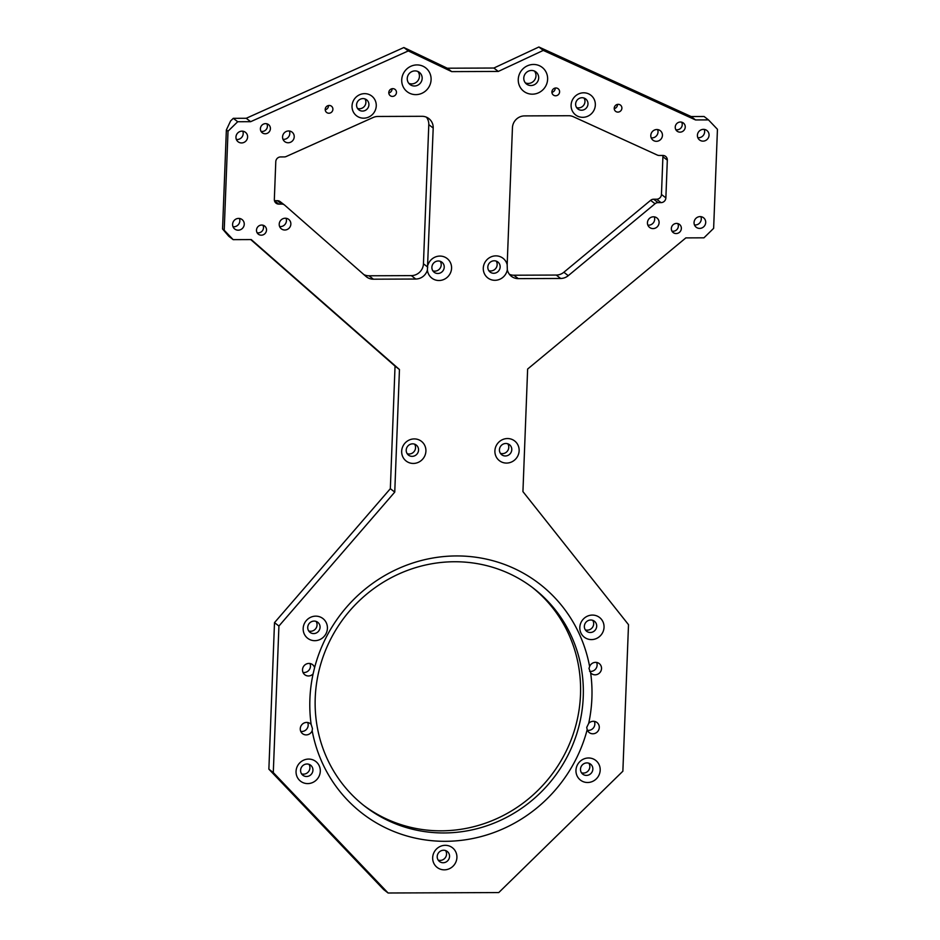 <?xml version="1.0" encoding="UTF-8"?>
<svg xmlns="http://www.w3.org/2000/svg" width="940" height="940" viewBox="0 0 940 940"><rect width="100%" height="100%" fill="white"/><g stroke="black" fill="none" stroke-linecap="round" stroke-linejoin="round"><path stroke-width="1.41" d="M303.173 628.461A12.467 11.926 127.7 0 0 314.829 640.681A12.467 11.926 127.7 0 0 327.414 628.366A12.467 11.926 127.7 0 0 315.77 616.147A12.467 11.926 127.7 0 0 303.173 628.461M307.721 627.356A6.357 6.075 127.7 0 0 316.451 632.902A6.357 6.075 127.7 0 0 317.779 622.303A6.357 6.075 127.7 0 0 307.721 627.356M316.075 621.387A6.357 6.075 -52.3 0 1 308.696 630.94M579.816 627.38A12.467 11.926 127.7 0 0 591.46 639.6A12.467 11.926 127.7 0 0 604.044 627.286A12.467 11.926 127.7 0 0 592.4 615.077A12.467 11.926 127.7 0 0 579.816 627.38M584.351 626.275A6.357 6.075 127.7 0 0 593.081 631.821A6.357 6.075 127.7 0 0 594.409 621.223A6.357 6.075 127.7 0 0 584.351 626.275M592.705 620.318A6.357 6.075 -52.3 0 1 585.326 629.859M296.053 771.376A12.467 11.926 127.7 0 0 307.697 783.596A12.467 11.926 127.7 0 0 320.293 771.282A12.467 11.926 127.7 0 0 308.637 759.073A12.467 11.926 127.7 0 0 296.053 771.376M300.589 770.271A6.357 6.075 127.7 0 0 309.319 775.817A6.357 6.075 127.7 0 0 310.647 765.219A6.357 6.075 127.7 0 0 300.589 770.271M308.954 764.314A6.357 6.075 -52.3 0 1 301.576 773.855M432.67 857.621A12.467 11.926 127.7 0 0 444.315 869.841A12.467 11.926 127.7 0 0 456.911 857.527A12.467 11.926 127.7 0 0 445.255 845.318A12.467 11.926 127.7 0 0 432.67 857.621M437.206 856.516A6.357 6.075 127.7 0 0 445.936 862.062A6.357 6.075 127.7 0 0 447.264 851.464A6.357 6.075 127.7 0 0 437.206 856.516M445.572 850.559A6.357 6.075 -52.3 0 1 438.193 860.1M575.962 770.295A12.467 11.926 127.7 0 0 587.606 782.503A12.467 11.926 127.7 0 0 600.19 770.201A12.467 11.926 127.7 0 0 588.546 757.981A12.467 11.926 127.7 0 0 575.962 770.295M580.497 769.178A6.357 6.075 127.7 0 0 589.227 774.736A6.357 6.075 127.7 0 0 590.555 764.126A6.357 6.075 127.7 0 0 580.497 769.178M588.863 763.221A6.357 6.075 -52.3 0 1 581.484 772.774M401.674 451.224A12.467 11.926 127.7 0 0 413.33 463.444A12.467 11.926 127.7 0 0 425.914 451.13A12.467 11.926 127.7 0 0 414.27 438.91A12.467 11.926 127.7 0 0 401.674 451.224M406.209 450.107A6.357 6.075 127.7 0 0 414.951 455.665A6.357 6.075 127.7 0 0 416.279 445.066A6.357 6.075 127.7 0 0 406.209 450.107M414.575 444.15A6.357 6.075 -52.3 0 1 407.196 453.703M494.898 450.859A12.467 11.926 127.7 0 0 506.543 463.079A12.467 11.926 127.7 0 0 519.139 450.765A12.467 11.926 127.7 0 0 507.494 438.545A12.467 11.926 127.7 0 0 494.898 450.859M499.434 449.755A6.357 6.075 127.7 0 0 508.164 455.301A6.357 6.075 127.7 0 0 509.492 444.702A6.357 6.075 127.7 0 0 499.434 449.755M507.8 443.786A6.357 6.075 -52.3 0 1 500.421 453.339M591.894 698.079A144.995 138.732 -52.3 0 1 588.698 723.354L586.725 727.431L587.195 729.652A144.995 138.732 -52.3 0 1 445.419 841.312A144.995 138.732 -52.3 0 1 312.174 730.721L312.421 728.5L311.152 724.434A144.995 138.732 -52.3 0 1 309.895 699.172A144.995 138.732 -52.3 0 1 313.09 673.909A6.357 6.075 -52.3 0 1 302.515 669.727A6.357 6.075 -52.3 0 1 314.606 667.6A144.995 138.732 -52.3 0 1 456.382 555.939A144.995 138.732 -52.3 0 1 589.615 666.53A6.357 6.075 -52.3 0 1 601.529 668.563A6.357 6.075 -52.3 0 1 590.637 672.817A144.995 138.732 -52.3 0 1 591.894 698.079M315.229 697.868A137.804 131.858 127.7 0 0 364.978 806.391A137.804 131.858 127.7 0 0 504.698 818.317A137.804 131.858 127.7 0 0 583.246 696.822A137.804 131.858 127.7 0 0 533.509 588.311A137.804 131.858 127.7 0 0 393.789 576.385A137.804 131.858 127.7 0 0 315.229 697.868M571.097 105.104A12.467 11.926 127.7 0 0 582.741 117.324A12.467 11.926 127.7 0 0 595.337 105.01A12.467 11.926 127.7 0 0 583.693 92.802A12.467 11.926 127.7 0 0 571.097 105.104M575.633 103.999A6.357 6.075 127.7 0 0 584.363 109.545A6.357 6.075 127.7 0 0 585.691 98.947A6.357 6.075 127.7 0 0 575.633 103.999M583.999 98.042A6.357 6.075 -52.3 0 1 576.62 107.583M352.03 105.962A12.467 11.926 127.7 0 0 363.674 118.181A12.467 11.926 127.7 0 0 376.259 105.867A12.467 11.926 127.7 0 0 364.614 93.648A12.467 11.926 127.7 0 0 352.03 105.962M356.565 104.857A6.357 6.075 127.7 0 0 365.296 110.403A6.357 6.075 127.7 0 0 366.623 99.805A6.357 6.075 127.7 0 0 356.565 104.857M364.92 98.888A6.357 6.075 -52.3 0 1 357.553 108.441M431.883 267.266A6.357 6.075 127.7 0 0 440.613 272.812A6.357 6.075 127.7 0 0 441.941 262.213A6.357 6.075 127.7 0 0 431.883 267.266M440.249 261.308A6.357 6.075 -52.3 0 1 432.87 270.849M427.935 264.998A12.467 11.926 -52.3 0 1 451.576 268.276A12.467 11.926 -52.3 0 1 427.395 270.062L433.199 128.052L428.793 124.632L423.447 263.788L427.759 267.113M487.813 267.042A6.357 6.075 127.7 0 0 496.543 272.6A6.357 6.075 127.7 0 0 497.871 262.002A6.357 6.075 127.7 0 0 487.813 267.042M496.179 261.085A6.357 6.075 -52.3 0 1 488.8 270.638M507.177 264.692L507.33 269.757A12.467 11.926 127.7 0 1 483.278 268.159A12.467 11.926 127.7 0 1 507.177 264.692L512.441 127.734A11.985 11.468 -52.3 0 1 524.543 115.902L568.665 115.726A11.985 11.468 -52.3 0 1 573.388 116.736L657.283 155.053A4.794 4.583 127.7 0 0 659.175 155.464L662.841 155.453A4.794 4.583 -52.3 0 1 667.318 160.141L665.873 197.882A4.794 4.583 -52.3 0 1 661.032 202.617L658.07 202.629A4.794 4.583 127.7 0 0 655.027 203.745L568.265 275.667A11.985 11.468 -52.3 0 1 560.651 278.463L518.293 278.628A11.985 11.468 -52.3 0 1 507.33 269.757M617.474 104.399A3.96 3.784 -52.3 0 1 614.208 108.629M621.892 108.206A3.96 3.784 -52.3 0 1 615.63 111.343A3.96 3.784 -52.3 0 1 616.464 104.751A3.96 3.784 -52.3 0 1 621.892 108.206M555.188 88.078A3.96 3.784 -52.3 0 1 551.921 92.308M559.606 91.885A3.96 3.784 -52.3 0 1 553.343 95.022A3.96 3.784 -52.3 0 1 554.165 88.419A3.96 3.784 -52.3 0 1 559.606 91.885M392.051 88.713A3.96 3.784 -52.3 0 1 388.784 92.942M396.469 92.519A3.96 3.784 -52.3 0 1 390.206 95.657A3.96 3.784 -52.3 0 1 391.028 89.065A3.96 3.784 -52.3 0 1 396.469 92.519M328.495 105.527A3.96 3.784 -52.3 0 1 325.216 109.757M332.901 109.334A3.96 3.784 -52.3 0 1 326.638 112.471A3.96 3.784 -52.3 0 1 327.473 105.867A3.96 3.784 -52.3 0 1 332.901 109.334M518.257 79.371A15.099 14.441 127.7 0 0 532.369 94.176A15.099 14.441 127.7 0 0 547.62 79.265A15.099 14.441 127.7 0 0 533.509 64.46A15.099 14.441 127.7 0 0 518.257 79.371M523.78 78.02A7.673 7.344 127.7 0 0 534.32 84.729A7.673 7.344 127.7 0 0 535.918 71.933A7.673 7.344 127.7 0 0 523.78 78.02M534.449 71.052A7.673 7.344 -52.3 0 1 525.319 82.849M401.733 79.829A15.099 14.441 127.7 0 0 415.844 94.635A15.099 14.441 127.7 0 0 431.096 79.712A15.099 14.441 127.7 0 0 416.984 64.919A15.099 14.441 127.7 0 0 401.733 79.829M407.243 78.478A7.673 7.344 127.7 0 0 417.795 85.188A7.673 7.344 127.7 0 0 419.393 72.38A7.673 7.344 127.7 0 0 407.243 78.478M417.912 71.511A7.673 7.344 -52.3 0 1 408.794 83.308M589.615 666.53L588.992 668.469L590.637 672.817M596.606 662.418A6.357 6.075 -52.3 0 1 589.591 671.325M309.941 663.534A6.357 6.075 -52.3 0 1 303.044 672.464M313.09 673.909L314.606 667.6M312.174 730.721A6.357 6.075 -52.3 0 1 300.26 728.688A6.357 6.075 -52.3 0 1 311.152 724.434M307.674 722.496A6.357 6.075 -52.3 0 1 300.776 731.426M594.339 721.38A6.357 6.075 -52.3 0 1 587.441 730.309M588.698 723.354A6.357 6.075 -52.3 0 1 599.274 727.525A6.357 6.075 -52.3 0 1 587.195 729.652M266.807 123.775A5.158 4.935 -52.3 0 1 260.991 131.306M270.414 128.686A5.158 4.935 -52.3 0 1 262.248 132.775A5.158 4.935 -52.3 0 1 263.329 124.174A5.158 4.935 -52.3 0 1 270.414 128.686M262.906 225.189A5.158 4.935 -52.3 0 1 257.09 232.709M266.514 230.089A5.158 4.935 -52.3 0 1 258.347 234.189A5.158 4.935 -52.3 0 1 259.428 225.588A5.158 4.935 -52.3 0 1 266.514 230.089M242.779 131.201A5.992 5.734 -52.3 0 1 236.375 139.484M247.608 137.029A5.992 5.734 -52.3 0 1 238.114 141.787A5.992 5.734 -52.3 0 1 239.371 131.788A5.992 5.734 -52.3 0 1 247.608 137.029M289.379 131.013A5.992 5.734 -52.3 0 1 282.987 139.308M294.22 136.84A5.992 5.734 -52.3 0 1 284.726 141.599A5.992 5.734 -52.3 0 1 285.971 131.6A5.992 5.734 -52.3 0 1 294.22 136.84M286.03 218.28A5.992 5.734 -52.3 0 1 279.627 226.564M290.86 224.108A5.992 5.734 -52.3 0 1 281.377 228.867A5.992 5.734 -52.3 0 1 282.623 218.867A5.992 5.734 -52.3 0 1 290.86 224.108M239.418 218.456A5.992 5.734 -52.3 0 1 233.014 226.74M244.247 224.284A5.992 5.734 -52.3 0 1 234.765 229.043A5.992 5.734 -52.3 0 1 236.011 219.043A5.992 5.734 -52.3 0 1 244.247 224.284M681.641 122.165A5.158 4.935 -52.3 0 1 675.837 129.685M685.248 127.065A5.158 4.935 -52.3 0 1 677.094 131.165A5.158 4.935 -52.3 0 1 678.163 122.564A5.158 4.935 -52.3 0 1 685.248 127.065M677.752 223.567A5.158 4.935 -52.3 0 1 671.936 231.099M681.359 228.479A5.158 4.935 -52.3 0 1 673.193 232.568A5.158 4.935 -52.3 0 1 674.274 223.967A5.158 4.935 -52.3 0 1 681.359 228.479M704.225 129.403A5.992 5.734 -52.3 0 1 697.821 137.687M709.054 135.219A5.992 5.734 -52.3 0 1 699.572 139.989A5.992 5.734 -52.3 0 1 700.817 129.99A5.992 5.734 -52.3 0 1 709.054 135.219M657.612 129.579A5.992 5.734 -52.3 0 1 651.209 137.863M662.442 135.407A5.992 5.734 -52.3 0 1 652.959 140.166A5.992 5.734 -52.3 0 1 654.205 130.167A5.992 5.734 -52.3 0 1 662.442 135.407M654.264 216.846A5.992 5.734 -52.3 0 1 647.86 225.13M659.093 222.662A5.992 5.734 -52.3 0 1 649.599 227.433A5.992 5.734 -52.3 0 1 650.856 217.434A5.992 5.734 -52.3 0 1 659.093 222.662M700.876 216.658A5.992 5.734 -52.3 0 1 694.472 224.942M705.705 222.486A5.992 5.734 -52.3 0 1 696.211 227.245A5.992 5.734 -52.3 0 1 697.468 217.246A5.992 5.734 -52.3 0 1 705.705 222.486M532.122 587.253A137.804 131.858 -52.3 0 1 580.497 694.695A137.804 131.858 -52.3 0 1 502.747 815.779A137.804 131.858 -52.3 0 1 363.604 805.31M704.072 116.49L691.123 116.537L538.879 47L543.285 50.407L695.541 119.944L708.478 119.897L704.072 116.49M708.478 119.897L717.443 129.297L713.636 228.35L703.954 237.82L685.859 237.891L527.634 369.044L522.934 491.608L628.508 624.677L622.868 771.211L498.764 892.565L388.103 893L383.696 889.593L268.875 769.167L274.504 622.633L390.335 488.694L395.047 366.13L250.745 239.583M224.214 230.253L233.179 239.653L228.761 236.246L222.557 228.984L224.214 230.253L228.02 131.201L226.364 129.931L222.557 228.984M226.364 129.931L230.594 120.966L233.296 118.323L246.233 118.275L403.871 47.529L447.276 68.209L493.876 68.032L538.879 47M363.862 274.586A11.985 11.468 127.7 0 0 368.985 275.784L373.392 279.192A11.985 11.468 -52.3 0 1 365.989 276.454L284.738 205.19A4.794 4.583 127.7 0 0 281.777 204.097L277.359 200.69L274.468 200.702M277.359 200.69A4.794 4.583 -52.3 0 1 280.108 201.607L284.526 205.014M427.395 270.062A11.985 11.468 -52.3 0 1 415.75 279.027L411.344 275.62L368.985 275.784M411.344 275.62A11.985 11.468 127.7 0 0 423.447 263.788M428.793 124.632A11.985 11.468 127.7 0 0 426.454 117.195M509.433 274.327A11.985 11.468 127.7 0 0 513.886 275.22L556.245 275.056A11.985 11.468 127.7 0 0 563.859 272.259L650.609 200.338A4.794 4.583 -52.3 0 1 653.652 199.221L656.614 199.209A4.794 4.583 127.7 0 0 661.455 194.474L662.911 156.733A4.794 4.583 127.7 0 0 662.782 155.453M373.392 279.192L415.75 279.027M274.48 200.749L278.816 204.109L281.777 204.097M278.816 204.109A4.794 4.583 -52.3 0 1 274.339 199.409L275.784 161.668A4.794 4.583 -52.3 0 1 280.625 156.933L284.291 156.921A4.794 4.583 127.7 0 0 286.207 156.51L373.074 117.523A11.985 11.468 -52.3 0 1 377.88 116.466L422.001 116.302A11.985 11.468 -52.3 0 1 433.199 128.052M233.296 118.323L237.703 121.73L250.651 121.683L408.289 50.936L451.682 71.616L498.294 71.44L543.285 50.407M237.703 121.73L228.02 131.201M388.103 893L273.293 772.574L278.921 626.04L394.753 492.102L399.453 369.538L251.262 239.583L233.179 239.653M268.875 769.167L273.293 772.574M274.504 622.633L278.921 626.04M390.335 488.694L394.753 492.102M395.047 366.13L399.453 369.538M403.871 47.529L408.289 50.936M246.233 118.275L250.651 121.683M691.123 116.537L695.541 119.944M447.276 68.209L451.682 71.616M493.876 68.032L498.294 71.44M661.455 194.474L665.873 197.882M667.318 160.141L662.911 156.733M653.652 199.221L658.07 202.629M661.032 202.617L656.614 199.209M655.027 203.745L650.609 200.338M563.859 272.259L568.265 275.667M560.651 278.463L556.245 275.056M513.886 275.22L518.293 278.628"/></g></svg>
